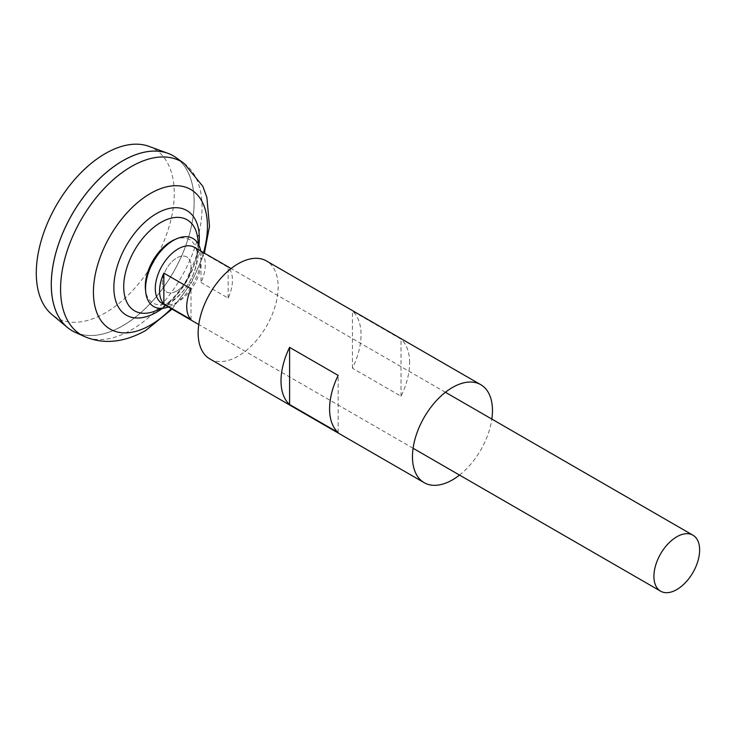 <?xml version="1.0" encoding="UTF-8"?>
<svg xmlns="http://www.w3.org/2000/svg" width="736" height="736" viewBox="0 0 736 736"><rect width="100%" height="100%" fill="white"/><g stroke="black" fill="none" stroke-linecap="round" stroke-linejoin="round"><path stroke-width="0.55" stroke-dasharray="3.68 2.76" d="M176.714 290.978A20.203 11.666 -60 0 1 162.426 282.725A20.203 11.666 -60 0 1 176.714 257.977A20.203 11.666 -60 0 1 191.001 266.23A20.203 11.666 -60 0 1 176.714 290.978A20.203 11.666 -60 0 1 162.426 282.725A20.203 11.666 -60 0 1 176.714 257.977A20.203 11.666 -60 0 1 191.001 266.23A20.203 11.666 -60 0 1 176.714 290.978M194.304 247.305A32.329 18.667 -60 0 1 199.263 273.212A32.329 18.667 -60 0 1 178.14 301.696A32.329 18.667 -60 0 1 161.975 303.296M148.966 146.363A97.566 56.332 -60 0 1 170.246 222.502A97.566 56.332 -60 0 1 105.276 312.892A97.566 56.332 -60 0 1 51.888 314.511M122.719 160.834A100.988 58.31 -60 0 1 173.199 155.839A100.988 58.31 -60 0 1 188.683 236.762A100.988 58.31 -60 0 1 122.71 325.754A100.988 58.31 -60 0 1 72.248 330.768A100.988 58.31 -60 0 1 56.764 249.844A100.988 58.31 -60 0 1 122.737 160.853A100.988 58.31 -60 0 1 173.227 155.857A100.988 58.31 -60 0 1 188.71 236.78A100.988 58.31 -60 0 1 122.737 325.772A101.025 58.328 -60 0 1 72.211 330.795M173.236 155.811A101.025 58.328 -60 0 1 188.701 236.771A101.025 58.328 -60 0 1 122.71 325.781A100.988 58.31 -60 0 1 72.22 330.758A100.988 58.31 -60 0 1 51.299 284.538M176.088 157.651A101.025 58.328 -60 0 1 187.919 239.439A101.025 58.328 -60 0 1 122.737 325.8A101.025 58.328 -60 0 1 75.238 332.35M198.039 243.874A52.55 30.342 -60 0 1 160.88 308.246A52.55 30.342 -60 0 1 153.668 311.595L159.611 308.816C169.556 303.011 178.59 293.259 186.732 279.57L195.454 258.86C197.174 253.598 198.748 242.494 197.331 235.952A52.55 30.342 -60 0 1 198.039 243.874M201.002 282.44L228.151 298.117A32.329 18.667 120 0 0 228.151 267.334L201.002 251.666A32.329 18.667 -60 0 1 201.002 282.44L201.002 251.666M191.001 319.562L191.001 288.788M228.151 298.117L228.151 267.334M174.294 239.807A36.634 21.151 -60 0 1 197.101 256.34A36.634 21.151 -60 0 1 171.203 301.199A36.634 21.151 -60 0 1 145.48 289.717M200.68 250.985A39.293 22.687 -60 0 1 173.356 304.612A39.293 22.687 -60 0 1 168.351 306.976M209.861 358.938A56.58 32.66 120 0 0 253.46 343.786A56.58 32.66 120 0 0 278.153 286.847A56.58 32.66 120 0 0 266.441 260.949M409.602 362.738A56.58 32.66 120 0 0 401.028 339.112L352.452 311.07A56.58 32.66 120 0 1 361.026 334.696A56.58 32.66 120 0 1 352.452 368.221L401.028 396.262A56.58 32.66 120 0 0 409.602 362.738M459.512 475.079A56.58 32.66 120 0 0 491.841 419.088M338.164 432.556L338.164 375.406M352.452 368.221L352.452 311.07M401.028 396.262L401.028 339.112M184.138 163.447A100.032 57.758 -60 0 1 195.85 244.426A100.032 57.758 -60 0 1 131.312 329.94A100.032 57.758 -60 0 1 84.272 336.426M198.922 245.217A60.426 34.886 -60 0 1 162.481 308.338M203.532 252.623A80.62 46.552 -60 0 1 171.203 308.623M413.089 448.27L198.775 324.539M161.276 308.402A66.875 66.875 0 0 0 198.37 244.15M172.068 309.12L191.351 282.928L204.396 253.129M445.418 392.279L231.104 268.548"/><path stroke-width="1.1" d="M198.775 324.539L161.975 303.296A32.329 18.667 -60 0 1 157.026 277.389A32.329 18.667 -60 0 1 178.14 248.906A32.329 18.667 -60 0 1 194.304 247.305L231.104 268.548M163.852 273.111L191.001 288.788A32.329 18.667 120 0 0 191.001 319.562L163.852 303.885A32.329 18.667 -60 0 1 163.852 273.111L163.852 303.885M676.78 589.582A32.329 18.667 -60 0 1 660.615 591.183A32.329 18.667 -60 0 1 655.656 565.276A32.329 18.667 -60 0 1 676.78 536.792A32.329 18.667 -60 0 1 692.944 535.192A32.329 18.667 -60 0 1 697.903 561.09A32.329 18.667 -60 0 1 676.78 589.582M72.211 330.795A101.025 58.328 -60 0 1 67.427 327.456L51.888 314.511A97.566 56.332 -60 0 1 42.936 235.115A97.566 56.332 -60 0 1 105.276 153.576A97.566 56.332 -60 0 1 148.966 146.363L167.955 153.336A101.025 58.328 -60 0 1 173.236 155.811M67.427 327.456A101.025 58.328 -60 0 1 58.153 245.244A101.025 58.328 -60 0 1 122.71 160.807A101.025 58.328 -60 0 1 176.088 157.651L184.138 163.447A100.032 57.758 -60 0 0 131.312 166.584A100.032 57.758 -60 0 0 65.2 257.37A100.032 57.758 -60 0 0 84.272 336.426L75.238 332.35A101.025 58.328 -60 0 1 55.973 252.512A101.025 58.328 -60 0 1 122.737 160.825A101.025 58.328 -60 0 1 167.955 153.336M51.299 284.538A100.988 58.31 -60 0 1 122.71 160.844A100.988 58.31 -60 0 1 122.719 160.834M161.276 308.402A66.875 66.875 0 0 1 153.668 311.595L153.668 311.595A52.55 30.342 -60 0 1 123.722 286.792A52.55 30.342 -60 0 1 160.88 222.419A52.55 30.342 -60 0 1 197.331 235.952A66.875 66.875 0 0 1 198.37 244.15M168.351 306.976A39.293 22.687 -60 0 1 145.765 292.293L145.48 289.717A36.634 21.151 -60 0 1 145.296 286.249A36.634 21.151 -60 0 1 171.203 241.38A36.634 21.151 -60 0 1 174.294 239.807L176.677 238.768A39.293 22.687 -60 0 1 200.68 250.985M145.765 292.293A39.293 22.687 -60 0 1 173.356 240.451A39.293 22.687 -60 0 1 176.677 238.768M491.841 419.088A56.58 32.66 120 0 0 492.467 410.578A56.58 32.66 120 0 0 480.755 384.68L266.441 260.949A56.58 32.66 120 0 0 222.842 276.11A56.58 32.66 120 0 0 198.15 333.04A56.58 32.66 120 0 0 209.861 358.938L424.175 482.678A56.58 32.66 120 0 0 459.512 475.079M281.014 380.889A56.58 32.66 -60 0 1 289.588 347.364L338.164 375.406A56.58 32.66 -60 0 0 329.59 408.931A56.58 32.66 -60 0 0 338.164 432.556L289.588 404.515A56.58 32.66 -60 0 1 281.014 380.889M480.755 384.68A56.58 32.66 120 0 0 437.156 399.841A56.58 32.66 120 0 0 412.464 456.771A56.58 32.66 120 0 0 424.175 482.678M289.588 404.515L289.588 347.364M171.203 308.623A80.62 46.552 -60 0 1 150.429 325.128A80.62 46.552 -60 0 1 93.426 292.22A80.62 46.552 -60 0 1 150.429 193.476A80.62 46.552 -60 0 1 203.532 252.623M162.481 308.338A60.426 34.886 -60 0 1 156.593 312.202A60.426 34.886 -60 0 1 113.868 287.528A60.426 34.886 -60 0 1 156.593 213.523A60.426 34.886 -60 0 1 198.922 245.217M660.615 591.183L413.089 448.27M84.272 336.426C103.27 344.641 123.712 342.691 145.608 330.556L172.068 309.12M204.396 253.129L209.484 226.375L206.871 197.303L202.851 186.337L184.138 163.447M692.944 535.192L445.418 392.279"/></g></svg>
